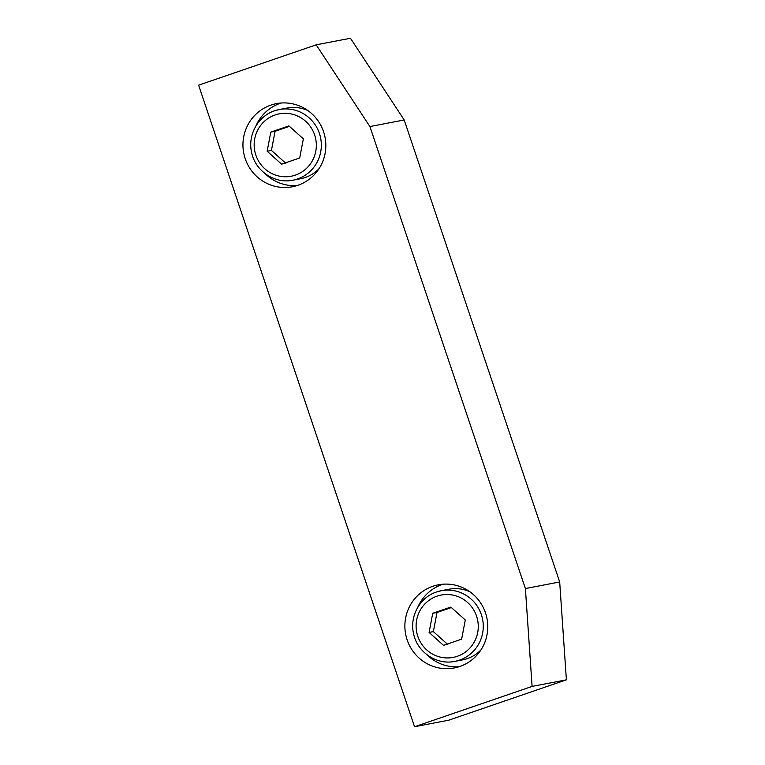 <?xml version="1.0" encoding="UTF-8"?>
<svg xmlns="http://www.w3.org/2000/svg" width="765" height="765" viewBox="0 0 765 765"><rect width="100%" height="100%" fill="white"/><g stroke="black" fill="none" stroke-linecap="round" stroke-linejoin="round"><path stroke-width="1.15" d="M281.176 103.007A42.324 41.415 -100.9 0 0 255.873 126.062M264.986 173.531A42.324 41.415 -100.9 0 0 297.03 185.579M274.635 110.791A35.974 35.2 -100.9 0 1 279.321 109.538L274.606 110.791C258.006 116.089 247.497 135.137 251.618 152.388C255.089 170.767 274.559 184.164 292.89 180.205A35.974 35.2 -100.9 0 0 320.678 138.236A35.974 35.2 -100.9 0 0 279.321 109.538L287.038 108.056A35.974 35.2 79.1 0 1 307.865 110.543M319.034 168.702A35.974 35.2 79.1 0 1 300.597 178.723L292.89 180.205M443.117 584.192A42.324 41.415 -100.9 0 0 417.805 607.247M426.918 654.716A42.324 41.415 -100.9 0 0 458.962 666.764M436.566 591.967A35.974 35.2 -100.9 0 1 441.252 590.723L436.547 591.976C419.937 597.274 409.428 616.322 413.549 633.563C417.03 651.943 436.49 665.34 454.821 661.381A35.974 35.2 -100.9 0 0 482.61 619.411A35.974 35.2 -100.9 0 0 441.252 590.723L448.969 589.241A35.974 35.2 79.1 0 1 469.806 591.718M480.965 649.887A35.974 35.2 79.1 0 1 462.538 659.899L454.821 661.381M323.576 131.752A42.324 41.415 79.1 0 1 292.373 186.765A42.324 41.415 79.1 0 1 243.719 153.01A42.324 41.415 79.1 0 1 276.414 103.638A42.324 41.415 79.1 0 1 323.576 131.752M485.517 612.937A42.324 41.415 79.1 0 1 454.305 667.95A42.324 41.415 79.1 0 1 405.651 634.195A42.324 41.415 79.1 0 1 438.345 584.814A42.324 41.415 79.1 0 1 485.517 612.937M198.613 85.173L316.184 44.829L369.916 126.55L525.392 588.553L532.096 686.406L414.534 726.75L198.613 85.173M369.916 126.55L404.197 119.971L350.466 38.25L316.184 44.829M404.197 119.971L559.684 581.964L525.392 588.553M559.684 581.964L566.387 679.827L532.096 686.406M566.387 679.827L448.816 720.171L414.534 726.75M432.732 613.281L450.834 607.075L465.283 620.004L461.63 639.148L443.528 645.364L429.079 632.426L432.732 613.281L437.016 612.459L433.363 631.603L447.812 644.541M433.363 631.603L429.079 632.426M451.379 607.563L437.016 612.459M270.8 132.106L288.902 125.89L303.351 138.828L299.698 157.972L281.597 164.179L267.148 151.25L270.8 132.106L275.084 131.284L271.432 150.428L285.88 163.356M271.432 150.428L267.148 151.25M289.447 126.378L275.084 131.284M437.064 596.145A31.748 31.059 79.1 0 1 477.695 632.521A31.748 31.059 79.1 0 1 426.784 649.992A31.748 31.059 79.1 0 1 437.064 596.145M275.123 114.96A31.748 31.059 79.1 0 1 315.763 151.336A31.748 31.059 79.1 0 1 264.853 168.807A31.748 31.059 79.1 0 1 275.123 114.96"/></g></svg>

